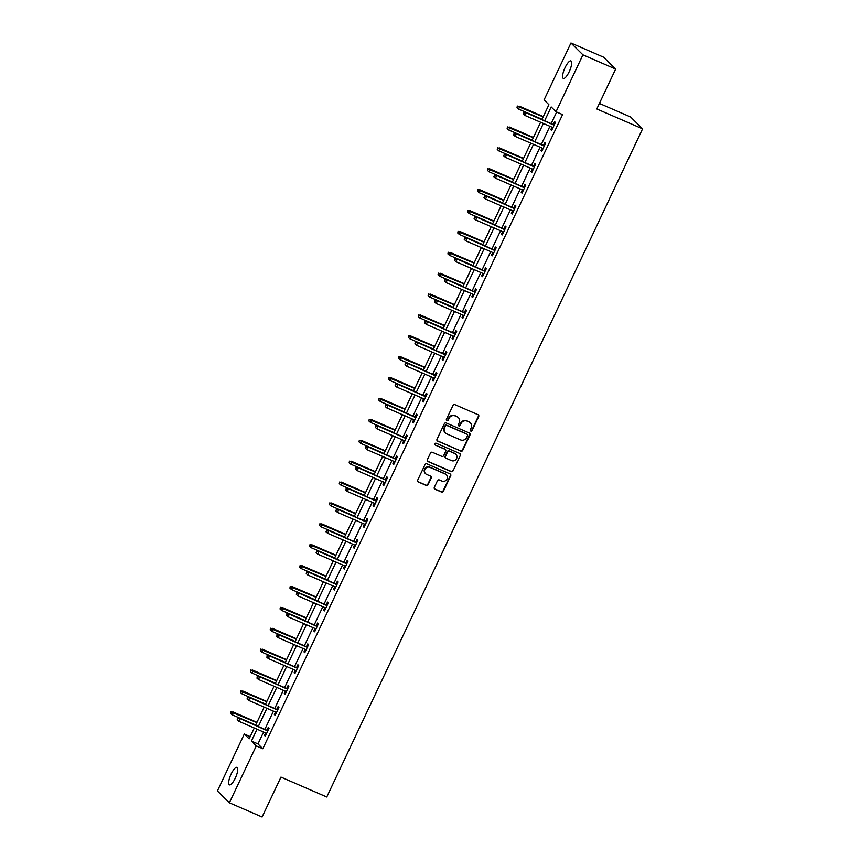 <?xml version="1.0" encoding="UTF-8"?>
<svg xmlns="http://www.w3.org/2000/svg" width="860" height="860" viewBox="0 0 860 860"><rect width="100%" height="100%" fill="white"/><g stroke="black" fill="none" stroke-linecap="round" stroke-linejoin="round"><path stroke-width="1.29" d="M470.764 431.053A1.021 0.978 134.7 0 0 472.097 430.527L478.697 416.562A1.462 1.387 134.7 0 0 478.031 414.692L454.908 404.651A1.462 1.387 134.7 0 0 453.005 405.404L446.404 419.368A1.021 0.978 134.7 0 0 446.867 420.68A1.021 0.978 134.7 0 0 448.2 420.153L449.06 418.347A4.676 4.45 134.7 0 1 455.155 415.928L457.079 416.756A4.676 4.45 134.7 0 1 459.208 422.754L458.348 424.56A1.021 0.978 134.7 0 0 458.821 425.872A1.021 0.978 134.7 0 0 460.154 425.334L461.003 423.529A4.676 4.45 134.7 0 1 467.098 421.11L469.033 421.948A4.676 4.45 134.7 0 1 471.151 427.936L470.302 429.742A1.021 0.978 134.7 0 0 470.764 431.053M470.334 430.688A1.021 0.978 134.7 0 0 471.774 430.204L478.375 416.24A1.462 1.387 134.7 0 0 478.267 414.821M446.437 420.303A1.021 0.978 134.7 0 0 447.877 419.831L449.06 418.347M458.391 425.496A1.021 0.978 134.7 0 0 459.831 425.023L461.003 423.529M231.125 774.064A9.535 2.73 113.5 0 1 236.994 767.367A9.535 2.73 113.5 0 1 235.275 778.16A9.535 2.73 113.5 0 1 229.405 784.857A9.535 2.73 113.5 0 1 231.125 774.064M565.063 67.628A9.535 2.73 113.5 0 1 570.933 60.931A9.535 2.73 113.5 0 1 569.202 71.724A9.535 2.73 113.5 0 1 563.332 78.421A9.535 2.73 113.5 0 1 565.063 67.628M434.321 487.351A1.462 1.387 134.7 0 0 434.988 489.222L441.47 492.038A1.462 1.387 134.7 0 0 443.384 491.275L450.715 475.773A1.462 1.387 134.7 0 0 450.049 473.903L426.925 463.862A1.462 1.387 134.7 0 0 425.012 464.615L417.691 480.127A1.462 1.387 134.7 0 0 418.347 481.998L426.184 485.395A1.462 1.387 134.7 0 0 428.097 484.642L431.225 477.999A1.462 1.387 134.7 0 0 430.57 476.128L426.678 474.44A3.913 3.72 134.7 0 1 425.248 468.84A3.913 3.72 134.7 0 1 430 467.41L445.233 474.021A3.913 3.72 134.7 0 1 446.652 479.622A3.913 3.72 134.7 0 1 441.9 481.052L439.363 479.955A1.462 1.387 134.7 0 0 437.46 480.708L434.321 487.351M541.886 119.572L548.906 104.705L544.058 99.91L570.954 43L603.677 57.211L615.653 69.058L596.786 108.962L642.592 128.85L326.768 796.994L280.962 777.096L262.096 817L229.373 802.788L217.408 790.942L244.304 734.032L249.153 738.837L254.28 728.001M615.653 69.058L582.929 54.846L556.033 111.757L551.174 106.952L544.638 120.776M263.579 732.043L257.968 743.921L262.816 748.727L562.569 114.595L556.033 111.757M262.816 748.727L256.28 745.889L229.373 802.788M460.799 451.167A1.462 1.387 134.7 0 0 462.702 450.404L470.033 434.902A1.462 1.387 134.7 0 0 469.366 433.021L446.243 422.98A1.462 1.387 134.7 0 0 444.34 423.743L437.009 439.245A1.462 1.387 134.7 0 0 437.675 441.115L460.476 450.844A1.462 1.387 134.7 0 0 462.379 450.081L469.71 434.579A1.462 1.387 134.7 0 0 469.603 433.15M460.369 455.338L453.037 470.839A1.462 1.387 134.7 0 1 451.135 471.602L428.011 461.562A1.462 1.387 134.7 0 1 427.345 459.681L430.484 453.048A1.462 1.387 134.7 0 1 432.387 452.296L441.771 456.359A1.462 1.387 134.7 0 0 443.674 455.606L445.76 451.21A1.462 1.387 134.7 0 0 445.093 449.329L435.332 445.093A1.021 0.978 134.7 0 1 434.956 443.631A1.021 0.978 134.7 0 1 436.203 443.255L459.713 453.456A1.462 1.387 134.7 0 1 460.369 455.338L453.037 470.839M642.592 128.85L630.627 117.003L599.399 103.436M556.657 112.026L551.185 123.614M549.916 126.291L541.306 144.501M540.048 147.178L531.437 165.389M530.168 168.065L521.568 186.276M520.3 188.963L511.689 207.163M510.421 209.851L501.821 228.05M500.552 230.738L491.941 248.938M490.673 251.625L482.073 269.836M480.804 272.512L472.194 290.723M470.925 293.4L462.325 311.61M461.057 314.287L452.446 332.498M451.177 335.174L442.577 353.385M441.309 356.062L432.698 374.272M431.44 376.949L422.83 395.159M421.561 397.836L412.95 416.046M411.693 418.723L403.082 436.934M401.813 439.611L393.203 457.821M391.945 460.498L383.334 478.708M382.066 481.385L373.455 499.596M372.197 502.272L363.587 520.483M362.318 523.159L353.707 541.37M352.45 544.047L343.839 562.257M342.57 564.934L333.97 583.144M332.702 585.821L324.091 604.032M322.822 606.708L314.223 624.919M312.954 627.596L304.343 645.806M303.075 648.494L294.475 666.693M293.206 669.381L284.596 687.581M283.327 690.268L274.727 708.479M273.458 711.155L264.848 729.366M551.991 127.194L550.808 129.688L551.615 130.483L555.42 122.453L554.603 121.647L553.249 124.517M542.112 148.081L540.94 150.575L541.746 151.371L545.541 143.34L544.735 142.534L543.38 145.404M532.243 168.969L531.061 171.463L531.867 172.258L535.673 164.228L534.856 163.422L533.512 166.292M522.364 189.856L521.192 192.35L521.998 193.145L525.793 185.115L524.987 184.309L523.633 187.179M512.495 210.743L511.313 213.237L512.119 214.032L515.925 206.002L515.108 205.207L513.764 208.066M502.616 231.63L501.444 234.124L502.251 234.92L506.046 226.889L505.239 226.094L503.885 228.953M492.748 252.517L491.565 255.011L492.382 255.807L496.177 247.777L495.371 246.981L494.016 249.841M482.868 273.405L481.697 275.899L482.503 276.694L486.298 268.664L485.491 267.868L484.137 270.728M473 294.292L471.817 296.786L472.635 297.592L476.429 289.551L475.623 288.756L474.268 291.615M463.121 315.179L461.949 317.673L462.755 318.479L466.55 310.438L465.744 309.643L464.389 312.502M453.252 336.067L452.07 338.56L452.887 339.367L456.681 331.326L455.875 330.53L454.521 333.39M443.373 356.954L442.201 359.448L443.007 360.254L446.802 352.213L445.996 351.417L444.642 354.277M433.504 377.852L432.322 380.335L433.139 381.141L436.934 373.1L436.127 372.305L434.773 375.164M423.636 398.739L422.454 401.222L423.26 402.029L427.054 393.988L426.248 393.192L424.894 396.051M413.757 419.626L412.574 422.11L413.391 422.916L417.186 414.875L416.38 414.079L415.025 416.939M403.888 440.513L402.706 442.997L403.512 443.803L407.317 435.773L406.5 434.966L405.146 437.826M394.009 461.401L392.837 463.884L393.644 464.69L397.438 456.66L396.632 455.854L395.277 458.724M384.14 482.288L382.958 484.771L383.764 485.577L387.57 477.547L386.753 476.741L385.398 479.611M374.261 503.175L373.089 505.669L373.896 506.465L377.69 498.435L376.884 497.628L375.53 500.498M364.393 524.062L363.21 526.556L364.017 527.352L367.822 519.322L367.005 518.515L365.65 521.386M354.513 544.95L353.342 547.444L354.148 548.239L357.943 540.209L357.137 539.403L355.782 542.273M344.645 565.837L343.462 568.331L344.269 569.126L348.074 561.096L347.257 560.29L345.903 563.16M334.766 586.724L333.594 589.218L334.4 590.014L338.195 581.983L337.389 581.177L336.034 584.047M324.897 607.611L323.715 610.105L324.521 610.901L328.327 602.871L327.51 602.064L326.166 604.935M315.018 628.499L313.846 630.993L314.652 631.788L318.447 623.758L317.641 622.952L316.286 625.822M305.149 649.386L303.967 651.88L304.784 652.675L308.579 644.645L307.772 643.85L306.418 646.709M295.27 670.273L294.098 672.767L294.905 673.563L298.7 665.533L297.893 664.737L296.539 667.596M285.402 691.161L284.219 693.654L285.036 694.45L288.831 686.42L288.025 685.624L286.67 688.484M275.522 712.048L274.351 714.542L275.157 715.337L278.952 707.307L278.145 706.511L276.791 709.371M265.654 732.935L264.471 735.429L265.288 736.235L269.083 728.194L268.277 727.399L266.923 730.258M570.954 43L582.929 54.846M250.217 736.601L244.304 734.032M255.549 725.324L264.16 707.113M265.418 704.437L274.028 686.226M275.297 683.549L283.897 665.339M285.165 662.662L293.776 644.452M295.044 641.775L303.644 623.564M304.913 620.888L313.524 602.677M314.792 600L323.392 581.79M324.661 579.103L333.271 560.903M334.54 558.215L343.14 540.015M344.409 537.328L353.019 519.128M354.288 516.441L362.888 498.23M364.156 495.553L372.767 477.343M374.035 474.666L382.635 456.456M383.904 453.779L392.515 435.568M393.772 432.892L402.383 414.681M403.652 412.004L412.262 393.794M413.52 391.117L422.131 372.907M423.399 370.23L432.01 352.019M433.268 349.343L441.879 331.132M443.147 328.456L451.758 310.245M453.016 307.568L461.627 289.358M462.895 286.681L471.495 268.471M472.763 265.794L481.374 247.583M482.643 244.906L491.243 226.696M492.511 224.019L501.122 205.809M502.39 203.132L510.99 184.922M512.259 182.245L520.87 164.034M522.138 161.357L530.738 143.147M532.007 140.459L540.617 122.26M257.043 729.194L251.421 741.083L256.28 745.889M543.369 123.453L534.769 141.663M533.501 144.34L524.89 162.551M523.622 165.227L515.022 183.438M513.753 186.115L505.142 204.325M503.885 207.002L495.274 225.212M494.005 227.889L485.395 246.1M484.137 248.776L475.526 266.987M474.258 269.664L465.647 287.874M464.389 290.551L455.779 308.762M454.51 311.438L445.899 329.649M444.642 332.336L436.031 350.536M434.762 353.223L426.162 371.423M424.894 374.111L416.283 392.31M415.014 394.998L406.414 413.208M405.146 415.885L396.535 434.096M395.267 436.772L386.667 454.983M385.398 457.66L376.787 475.87M375.519 478.547L366.919 496.757M365.65 499.434L357.04 517.645M355.771 520.322L347.171 538.532M345.903 541.209L337.292 559.419M336.023 562.096L327.423 580.307M326.155 582.983L317.544 601.194M316.286 603.87L307.676 622.081M306.407 624.758L297.796 642.968M296.539 645.645L287.928 663.855M286.66 666.532L278.049 684.743M276.791 687.419L268.18 705.63M266.912 708.307L258.301 726.517M257.968 743.921L251.421 741.083M550.808 129.688L551.797 130.107M540.94 150.575L541.918 151.005M531.061 171.463L532.05 171.893M521.192 192.35L522.17 192.78M511.313 213.237L512.302 213.667M501.444 234.124L502.423 234.554M491.565 255.011L492.554 255.441M481.697 275.899L482.675 276.329M471.817 296.786L472.806 297.216M461.949 317.673L462.938 318.103M452.07 338.56L453.059 338.99M442.201 359.448L443.19 359.878M432.322 380.335L433.311 380.765M422.454 401.222L423.442 401.652M412.574 422.11L413.563 422.539M402.706 442.997L403.695 443.427M392.837 463.884L393.815 464.314M382.958 484.771L383.947 485.201M373.089 505.669L374.068 506.088M363.21 526.556L364.199 526.976M353.342 547.444L354.32 547.863M343.462 568.331L344.452 568.75M333.594 589.218L334.572 589.648M323.715 610.105L324.704 610.536M313.846 630.993L314.825 631.423M303.967 651.88L304.956 652.31M294.098 672.767L295.077 673.197M284.219 693.654L285.208 694.084M274.351 714.542L275.34 714.972M264.471 735.429L265.46 735.859M470.162 422.668A4.676 4.45 134.7 0 0 468.711 421.626L469.033 421.948M460.68 423.217A4.676 4.45 134.7 0 1 466.776 420.787L468.711 421.626M458.219 417.487A4.676 4.45 134.7 0 0 456.757 416.444L457.079 416.756M448.737 418.024A4.676 4.45 134.7 0 1 454.832 415.606L456.757 416.444M437.116 440.675A1.462 1.387 134.7 0 0 437.342 440.804L460.476 450.844M467.55 435.558A1.021 0.978 134.7 0 0 467.087 434.246L446.791 425.442A1.021 0.978 134.7 0 0 445.458 425.969L444.555 427.871A4.676 4.45 134.7 0 0 446.673 433.859L460.551 439.89A4.676 4.45 134.7 0 0 466.647 437.471L467.55 435.558M445.211 432.816A4.676 4.45 134.7 0 1 444.233 427.549L445.125 425.646A1.021 0.978 134.7 0 1 446.469 425.119L466.765 433.935M427.452 461.111A1.462 1.387 134.7 0 0 427.689 461.239L450.812 471.28A1.462 1.387 134.7 0 0 452.715 470.517M445.319 449.457A1.462 1.387 134.7 0 0 444.77 449.017L435.332 445.093M451.5 460.594A3.913 3.72 134.7 0 0 455.918 454.295A3.913 3.72 134.7 0 0 454.822 453.553L449.457 451.231A1.462 1.387 134.7 0 0 447.555 451.984L445.469 456.391A1.462 1.387 134.7 0 0 446.136 458.262L451.5 460.594M455.746 454.144A3.913 3.72 134.7 0 0 454.499 453.241L454.822 453.553M445.577 457.81A1.462 1.387 134.7 0 1 445.147 456.069L447.232 451.661A1.462 1.387 134.7 0 1 449.135 450.909L454.499 453.241M460.046 455.015A1.462 1.387 134.7 0 0 459.939 453.585M446.146 474.602A3.913 3.72 134.7 0 0 444.899 473.699L445.233 474.021M425.431 473.548A3.913 3.72 134.7 0 1 429.677 467.087L444.899 473.699M417.799 481.546A1.462 1.387 134.7 0 0 418.024 481.675L425.861 485.072A1.462 1.387 134.7 0 0 427.764 484.32L430.903 477.687A1.462 1.387 134.7 0 0 430.796 476.257M434.429 488.77A1.462 1.387 134.7 0 0 434.665 488.899L441.148 491.716A1.462 1.387 134.7 0 0 443.061 490.963L450.393 475.451A1.462 1.387 134.7 0 0 450.274 474.032M517.322 106.038L517.01 107.694L517.322 106.038L519.73 106.683L518.591 109.102L542.026 119.271M517.645 106.35L543.165 116.863M519.15 106.113L543.294 116.594M518.591 109.102L517.01 107.694M554.238 124.947L525.621 112.52L554.109 125.216M524.116 112.757L523.482 114.1L524.116 112.757L526.202 113.09L525.062 115.498L552.969 127.624M525.621 112.52L523.794 112.445M523.482 114.1L525.062 115.498M507.443 126.925L507.142 128.581L507.443 126.925L509.851 127.57L508.712 129.989L532.146 140.158M507.765 127.248L533.286 137.75M509.27 127.001L533.415 137.482M508.712 129.989L507.142 128.581M497.575 147.812L497.263 149.468L497.575 147.812L499.983 148.457L498.843 150.876L522.278 161.046M497.897 148.135L523.417 158.638M499.402 147.888L523.546 158.369M498.843 150.876L497.263 149.468M544.369 145.834L515.742 133.407L544.24 146.103M514.248 133.644L513.613 134.988L514.248 133.644L516.322 133.977L515.183 136.385L543.101 148.511M515.742 133.407L513.914 133.332M513.613 134.988L515.183 136.385M534.49 166.722L505.873 154.295L534.361 166.99M504.368 154.531L503.734 155.875L504.368 154.531L506.454 154.864L505.315 157.273L533.221 169.399M505.873 154.295L504.046 154.22M503.734 155.875L505.315 157.273M487.695 168.7L487.394 170.355L487.695 168.7L490.103 169.345L488.964 171.763L512.409 181.933M488.029 169.022L513.549 179.525M489.523 168.775L513.667 179.256M488.964 171.763L487.394 170.355M477.827 189.587L477.515 191.243L477.827 189.587L480.235 190.232L479.095 192.651L502.53 202.82M478.149 189.909L503.67 200.412M479.654 189.662L503.799 200.143M479.095 192.651L477.515 191.243M467.947 210.474L467.646 212.13L467.947 210.474L470.356 211.13L469.216 213.538L492.662 223.707M468.281 210.797L493.801 221.299M469.775 210.549L493.919 221.031M469.216 213.538L467.646 212.13M524.621 187.609L495.994 175.182L524.492 187.878M494.5 175.418L493.866 176.762L494.5 175.418L496.575 175.752L495.446 178.171L523.353 190.286M495.994 175.182L494.177 175.107M493.866 176.762L495.446 178.171M514.742 208.496L486.126 196.069L514.613 208.765M484.621 196.316L483.987 197.65L484.621 196.316L486.706 196.639L485.567 199.058L513.474 211.173M486.126 196.069L484.298 195.994M483.987 197.65L485.567 199.058M504.874 229.383L476.246 216.956L504.745 229.652M474.752 217.204L474.118 218.537L474.752 217.204L476.838 217.526L475.698 219.945L503.605 232.06M476.246 216.956L474.43 216.881M474.118 218.537L475.698 219.945M494.994 250.271L466.378 237.844L494.865 250.54M464.873 238.091L464.239 239.424L464.873 238.091L466.958 238.413L465.819 240.832L493.726 252.947M466.378 237.844L464.55 237.768M464.239 239.424L465.819 240.832M485.126 271.158L456.499 258.731L484.997 271.427M455.004 258.978L454.37 260.311L455.004 258.978L457.09 259.301L455.95 261.719L483.858 273.835M456.499 258.731L454.682 258.656M454.37 260.311L455.95 261.719M475.247 292.045L446.63 279.618L475.128 292.314M445.125 279.865L444.491 281.198L445.125 279.865L447.211 280.199L446.071 282.607L473.989 294.722M446.63 279.618L444.803 279.543M444.491 281.198L446.071 282.607M465.378 312.933L436.751 300.505L465.249 313.201M435.257 300.753L434.623 302.086L435.257 300.753L437.342 301.086L436.203 303.494L464.11 315.609M436.751 300.505L434.934 300.43M434.623 302.086L436.203 303.494M455.499 333.82L426.882 321.393L455.381 334.088M425.377 321.64L424.743 322.973L425.377 321.64L427.463 321.973L426.323 324.381L454.241 336.496M426.882 321.393L425.055 321.317M424.743 322.973L426.323 324.381M445.63 354.707L417.003 342.28L445.502 354.976M415.509 342.527L414.875 343.86L415.509 342.527L417.594 342.861L416.455 345.269L444.362 357.384M417.003 342.28L415.187 342.205M414.875 343.86L416.455 345.269M435.751 375.594L407.135 363.167L435.633 375.863M405.63 363.414L404.995 364.748L405.63 363.414L407.715 363.748L406.576 366.156L434.493 378.271M407.135 363.167L405.307 363.092M404.995 364.748L406.576 366.156M425.883 396.481L397.266 384.054L425.754 396.75M395.761 384.302L395.127 385.645L395.761 384.302L397.847 384.635L396.707 387.043L424.614 399.158M397.266 384.054L395.439 383.979M395.127 385.645L396.707 387.043M416.003 417.369L387.387 404.942L415.885 417.637M385.882 405.189L385.258 406.533L385.882 405.189L387.967 405.522L386.828 407.93L414.746 420.046M387.387 404.942L385.56 404.866M385.258 406.533L386.828 407.93M406.135 438.256L377.519 425.829L406.006 438.525M376.013 426.076L375.379 427.42L376.013 426.076L378.099 426.41L376.959 428.817L404.866 440.933M377.519 425.829L375.691 425.754M375.379 427.42L376.959 428.817M396.267 459.143L367.639 446.716L396.137 459.412M366.134 446.963L365.511 448.307L366.134 446.963L368.22 447.297L367.08 449.705L394.998 461.82M367.639 446.716L365.812 446.641M365.511 448.307L367.08 449.705M386.387 480.031L357.771 467.603L386.258 480.299M356.266 467.851L355.631 469.194L356.266 467.851L358.351 468.184L357.212 470.592L385.119 482.718M357.771 467.603L355.943 467.528M355.631 469.194L357.212 470.592M376.519 500.918L347.892 488.491L376.39 501.187M346.387 488.738L345.763 490.082L346.387 488.738L348.472 489.071L347.332 491.479L375.25 503.605M347.892 488.491L346.064 488.415M345.763 490.082L347.332 491.479M366.639 521.805L338.023 509.378L366.51 522.074M336.518 509.625L335.884 510.969L336.518 509.625L338.603 509.958L337.464 512.366L365.371 524.492M338.023 509.378L336.195 509.303M335.884 510.969L337.464 512.366M356.771 542.703L328.144 530.265L356.642 542.961M326.649 530.512L326.015 531.856L326.649 530.512L328.724 530.846L327.585 533.254L355.502 545.38M328.144 530.265L326.316 530.19M326.015 531.856L327.585 533.254M346.892 563.59L318.275 551.163L346.763 563.859M316.77 551.4L316.136 552.743L316.77 551.4L318.856 551.733L317.716 554.141L345.623 566.267M318.275 551.163L316.448 551.088M316.136 552.743L317.716 554.141M458.079 231.361L457.767 233.017L458.079 231.361L460.487 232.017L459.347 234.425L482.783 244.595M458.401 231.684L483.922 242.187M459.906 231.437L484.051 241.918M459.347 234.425L457.767 233.017M448.21 252.249L447.899 253.904L448.21 252.249L450.618 252.904L449.479 255.312L472.914 265.482M448.533 252.571L474.053 263.074M450.027 252.324L474.172 262.805M449.479 255.312L447.899 253.904M438.331 273.136L438.019 274.791L438.331 273.136L440.739 273.792L439.6 276.2L463.035 286.38M438.654 273.458L464.174 283.961M440.159 273.211L464.303 283.692M439.6 276.2L438.019 274.791M428.463 294.023L428.151 295.679L428.463 294.023L430.871 294.679L429.731 297.087L453.166 307.267M428.785 294.346L454.306 304.848M430.279 294.098L454.424 304.58M429.731 297.087L428.151 295.679M418.583 314.91L418.272 316.577L418.583 314.91L420.991 315.566L419.852 317.974L443.287 328.154M418.906 315.233L444.426 325.736M420.411 314.986L444.555 325.467M419.852 317.974L418.272 316.577M408.715 335.798L408.403 337.464L408.715 335.798L411.123 336.454L409.983 338.862L433.418 349.042M409.037 336.12L434.558 346.623M410.532 335.873L434.687 346.354M409.983 338.862L408.403 337.464M398.836 356.685L398.524 358.351L398.836 356.685L401.244 357.341L400.104 359.749L423.539 369.929M399.158 357.007L424.679 367.51M400.663 356.76L424.808 367.252M400.104 359.749L398.524 358.351M388.967 377.572L388.656 379.238L388.967 377.572L391.375 378.228L390.236 380.636L413.671 390.816M389.29 377.895L414.81 388.408M390.784 377.647L414.939 388.139M390.236 380.636L388.656 379.238M379.088 398.459L378.776 400.126L379.088 398.459L381.496 399.115L380.356 401.523L403.791 411.704M379.41 398.782L404.931 409.296M380.915 398.535L405.06 409.027M380.356 401.523L378.776 400.126M369.219 419.347L368.908 421.013L369.219 419.347L371.627 420.002L370.488 422.41L393.923 432.591M369.542 419.669L395.062 430.183M371.047 419.422L395.191 429.914M370.488 422.41L368.908 421.013M359.34 440.234L359.029 441.9L359.34 440.234L361.748 440.89L360.609 443.298L384.044 453.478M359.663 440.556L385.183 451.07M361.168 440.309L385.312 450.801M360.609 443.298L359.029 441.9M349.472 461.121L349.16 462.787L349.472 461.121L351.88 461.777L350.74 464.185L374.175 474.365M349.794 461.444L375.315 471.957M351.299 461.196L375.444 471.688M350.74 464.185L349.16 462.787M339.592 482.019L339.291 483.675L339.592 482.019L342 482.664L340.861 485.072L364.296 495.252M339.915 482.331L365.435 492.844M341.42 482.094L365.565 492.576M340.861 485.072L339.291 483.675M329.724 502.906L329.412 504.562L329.724 502.906L332.132 503.551L330.992 505.959L354.427 516.14M330.046 503.218L355.567 513.732M331.551 502.982L355.696 513.463M330.992 505.959L329.412 504.562M319.845 523.794L319.544 525.449L319.845 523.794L322.253 524.439L321.113 526.847L344.548 537.027M320.167 524.106L345.688 534.619M321.672 523.869L345.817 534.35M321.113 526.847L319.544 525.449M309.976 544.681L309.664 546.337L309.976 544.681L312.384 545.326L311.245 547.734L334.68 557.914M310.299 544.993L335.819 555.506M311.804 544.756L335.948 555.237M311.245 547.734L309.664 546.337M300.097 565.568L299.796 567.224L300.097 565.568L302.505 566.213L301.365 568.632L324.811 578.801M300.43 565.891L325.951 576.393M301.925 565.643L326.069 576.125M301.365 568.632L299.796 567.224M290.228 586.455L289.917 588.111L290.228 586.455L292.637 587.101L291.497 589.519L314.932 599.689M290.551 586.778L316.071 597.281M292.056 586.531L316.2 597.012M291.497 589.519L289.917 588.111M337.023 584.478L308.396 572.05L336.894 584.746M306.902 572.287L306.267 573.631L306.902 572.287L308.976 572.62L307.837 575.028L335.755 587.154M308.396 572.05L306.568 571.975M306.267 573.631L307.837 575.028M327.144 605.365L298.527 592.938L327.015 605.634M297.022 593.174L296.388 594.518L297.022 593.174L299.108 593.508L297.969 595.916L325.875 608.041M298.527 592.938L296.7 592.862M296.388 594.518L297.969 595.916M280.349 607.343L280.048 608.998L280.349 607.343L282.757 607.988L281.618 610.407L305.063 620.576M280.683 607.665L306.203 618.168M282.177 607.418L306.321 617.899M281.618 610.407L280.048 608.998M317.275 626.252L288.648 613.825L317.146 626.521M287.154 614.062L286.52 615.405L287.154 614.062L289.239 614.395L288.1 616.803L316.007 628.929M288.648 613.825L286.832 613.75M286.52 615.405L288.1 616.803M270.481 628.23L270.169 629.885L270.481 628.23L272.889 628.875L271.749 631.294L295.184 641.463M270.803 628.553L296.324 639.055M272.308 628.305L296.453 638.787M271.749 631.294L270.169 629.885M307.396 647.139L278.78 634.712L307.267 647.408M277.275 634.959L276.64 636.292L277.275 634.959L279.36 635.282L278.221 637.701L306.128 649.816M278.78 634.712L276.952 634.637M276.64 636.292L278.221 637.701M260.612 649.117L260.3 650.773L260.612 649.117L263.01 649.773L261.881 652.181L285.316 662.351M260.935 649.44L286.455 659.942M262.429 649.192L286.573 659.674M261.881 652.181L260.3 650.773M297.528 668.026L268.9 655.6L297.399 668.295M267.406 655.847L266.772 657.18L267.406 655.847L269.492 656.169L268.352 658.588L296.259 670.703M268.9 655.6L267.084 655.524M266.772 657.18L268.352 658.588M250.733 670.005L250.421 671.66L250.733 670.005L253.141 670.66L252.001 673.068L275.437 683.238M251.055 670.327L276.576 680.83M252.56 670.08L276.705 680.561M252.001 673.068L250.421 671.66M287.648 688.914L259.032 676.487L287.53 689.183M257.527 676.734L256.893 678.067L257.527 676.734L259.613 677.057L258.473 679.475L286.391 691.591M259.032 676.487L257.204 676.412M256.893 678.067L258.473 679.475M240.864 690.892L240.553 692.547L240.864 690.892L243.273 691.547L242.133 693.955L265.568 704.125M241.187 691.214L266.707 701.717M242.681 690.967L266.826 701.448M242.133 693.955L240.553 692.547M277.78 709.801L249.153 697.374L277.651 710.07M247.658 697.621L247.024 698.954L247.658 697.621L249.744 697.944L248.604 700.362L276.512 712.478M249.153 697.374L247.336 697.299M247.024 698.954L248.604 700.362M230.985 711.779L230.673 713.434L230.985 711.779L233.393 712.435L232.254 714.843L255.689 725.012M231.308 712.101L256.828 722.604M232.813 711.854L256.957 722.336M232.254 714.843L230.673 713.434M267.901 730.688L239.284 718.261L267.782 730.957M237.779 718.508L237.145 719.841L237.779 718.508L239.865 718.842L238.725 721.25L266.643 733.365M239.284 718.261L237.457 718.186M237.145 719.841L238.725 721.25"/></g></svg>
